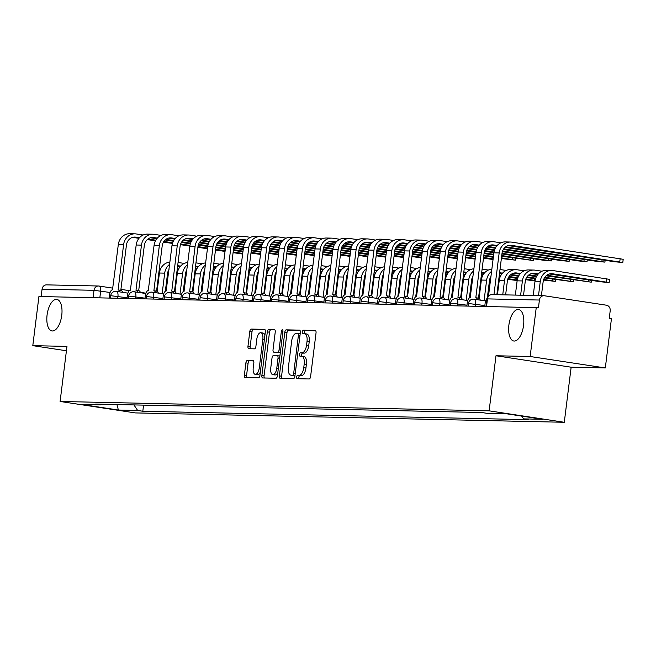 <?xml version="1.0" encoding="UTF-8"?>
<svg xmlns="http://www.w3.org/2000/svg" width="656" height="656" viewBox="0 0 656 656"><rect width="100%" height="100%" fill="white"/><g stroke="black" fill="none" stroke-linecap="round" stroke-linejoin="round"><path stroke-width="0.98" d="M296.643 376.987A1.714 0.779 -81.3 0 0 297.168 378.701A1.714 0.779 -81.3 0 0 297.217 378.701L309.173 378.963A2.444 1.115 -81.3 0 0 310.6 376.56L316.036 332.928A2.444 1.115 -81.3 0 0 315.282 330.485A2.444 1.115 -81.3 0 0 315.216 330.476L303.252 330.214A1.714 0.779 -81.3 0 0 302.26 331.895A1.714 0.779 -81.3 0 0 302.785 333.609A1.714 0.779 -81.3 0 0 302.834 333.609L304.384 333.642A7.831 3.575 -81.3 0 1 304.589 333.666A7.831 3.575 -81.3 0 1 307.016 341.481L306.565 345.113A7.831 3.575 -81.3 0 1 301.998 352.797L300.448 352.764A1.714 0.779 -81.3 0 0 299.448 354.445A1.714 0.779 -81.3 0 0 299.981 356.151A1.714 0.779 -81.3 0 0 300.022 356.159L301.571 356.192A7.831 3.575 -81.3 0 1 301.785 356.208A7.831 3.575 -81.3 0 1 304.204 364.023L303.753 367.663A7.831 3.575 -81.3 0 1 299.185 375.339L297.644 375.306A1.714 0.779 -81.3 0 0 296.643 376.987M303.761 356.52A7.831 3.575 -81.3 0 1 303.974 356.544A7.831 3.575 -81.3 0 1 306.401 364.359L305.942 368A7.831 3.575 -81.3 0 1 301.375 375.675L299.833 375.642A1.714 0.779 -81.3 0 0 298.833 377.323A1.714 0.779 -81.3 0 0 299.005 378.742M315.708 330.772L305.45 330.55A1.714 0.779 -81.3 0 0 304.45 332.231A1.714 0.779 -81.3 0 0 304.638 333.666M306.573 333.978A7.831 3.575 -81.3 0 1 306.787 333.994A7.831 3.575 -81.3 0 1 309.206 341.817L308.755 345.45A7.831 3.575 -81.3 0 1 304.187 353.133L302.637 353.092A1.714 0.779 -81.3 0 0 301.637 354.773A1.714 0.779 -81.3 0 0 301.826 356.216M61.754 315.331A15.949 7.29 -81.3 0 0 56.818 299.398A15.949 7.29 -81.3 0 0 47.076 315.011A15.949 7.29 -81.3 0 0 52.013 330.936A15.949 7.29 -81.3 0 0 61.754 315.331M523.562 325.409A15.949 7.29 -81.3 0 0 518.625 309.476A15.949 7.29 -81.3 0 0 508.884 325.089A15.949 7.29 -81.3 0 0 513.82 341.013A15.949 7.29 -81.3 0 0 523.562 325.409M247.328 360.472A2.444 1.115 -81.3 0 0 245.902 362.875L244.376 375.117A2.444 1.115 -81.3 0 0 245.131 377.561A2.444 1.115 -81.3 0 0 245.196 377.569L258.48 377.856A2.444 1.115 -81.3 0 0 259.907 375.453L265.336 331.821A2.444 1.115 -81.3 0 0 264.581 329.378A2.444 1.115 -81.3 0 0 264.516 329.369L251.24 329.082A2.444 1.115 -81.3 0 0 249.805 331.485L247.968 346.27A2.444 1.115 -81.3 0 0 248.722 348.713A2.444 1.115 -81.3 0 0 248.788 348.721L254.471 348.844A2.444 1.115 -81.3 0 0 255.897 346.442L256.816 339.111A6.544 2.993 -81.3 0 1 260.809 332.707A6.544 2.993 -81.3 0 1 262.835 339.242L259.259 367.967A6.544 2.993 -81.3 0 1 255.258 374.371A6.544 2.993 -81.3 0 1 253.232 367.836L253.831 363.047A2.444 1.115 -81.3 0 0 253.077 360.603A2.444 1.115 -81.3 0 0 253.011 360.603L247.328 360.472L249.518 360.808A2.444 1.115 -81.3 0 0 248.091 363.211L246.566 375.453A2.444 1.115 -81.3 0 0 246.894 377.602M495.985 355.757L571.146 367.204L605.316 367.95L530.146 356.503L495.985 355.757L489.122 410.836L60.106 401.472L66.969 346.401L32.8 345.655L38.925 296.504L538.461 307.689L539.412 300.038L487.482 298.898L486.916 298.956L486.006 306.262M530.146 356.503L536.272 307.361M279.374 375.88A2.444 1.115 -81.3 0 0 280.128 378.323A2.444 1.115 -81.3 0 0 280.194 378.332L293.478 378.619A2.444 1.115 -81.3 0 0 294.905 376.216L300.341 332.584A2.444 1.115 -81.3 0 0 299.579 330.14A2.444 1.115 -81.3 0 0 299.513 330.132L286.237 329.845A2.444 1.115 -81.3 0 0 284.811 332.248L279.374 375.88L281.563 376.216A2.444 1.115 -81.3 0 0 281.891 378.364M275.979 378.241L262.695 377.946A2.444 1.115 -81.3 0 1 262.63 377.938A2.444 1.115 -81.3 0 1 261.875 375.503L267.312 331.862A2.444 1.115 -81.3 0 1 268.739 329.468L274.421 329.591A2.444 1.115 -81.3 0 1 274.487 329.591A2.444 1.115 -81.3 0 1 275.241 332.034L273.035 349.73A2.444 1.115 -81.3 0 0 273.798 352.174A2.444 1.115 -81.3 0 0 273.864 352.182L277.627 352.264A2.444 1.115 -81.3 0 0 279.062 349.861L281.35 331.444A1.714 0.779 -81.3 0 1 282.4 329.763A1.714 0.779 -81.3 0 1 282.933 331.477L277.406 375.839A2.444 1.115 -81.3 0 1 275.979 378.241M605.316 367.95L611.433 318.8L609.244 318.463L610.195 310.813A4.986 4.428 91.3 0 0 606.431 305.204L544.414 295.766A4.986 4.428 91.3 0 0 543.906 295.717A4.986 4.428 91.3 0 0 539.412 300.038M571.146 367.204L564.291 422.275L135.267 412.911L60.106 401.472M32.8 345.655L66.42 350.771M41.148 296.553L42.066 289.181A4.986 4.428 -88.7 0 1 46.56 284.868L98.498 286A4.986 4.428 91.3 0 0 94.005 290.313L42.066 289.181M133.914 404.908L137.653 410.467L118.392 410.041L81.574 404.44L100.835 404.859L95.686 404.08L481.594 412.501L486.744 413.28L506.006 413.706L542.824 419.307L523.562 418.889L521.676 416.093M137.653 410.467L142.803 411.246L528.711 419.668L523.562 418.889M489.122 410.836L564.291 422.275M143.566 405.121L142.803 411.246M100.835 404.859L101.598 404.203M116.932 404.539L118.392 410.041M300.005 330.435L288.427 330.181A2.444 1.115 -81.3 0 0 287 332.576L281.563 376.216M292.658 375.199A1.714 0.779 -81.3 0 0 293.658 373.518L298.431 335.216A1.714 0.779 -81.3 0 0 297.898 333.51A1.714 0.779 -81.3 0 0 297.857 333.502L296.225 333.469A7.831 3.575 -81.3 0 0 291.658 341.145L288.394 367.327A7.831 3.575 -81.3 0 0 290.813 375.142A7.831 3.575 -81.3 0 0 291.026 375.166L294.847 375.535A1.714 0.779 -81.3 0 0 294.987 375.511M300.177 333.863A1.714 0.779 -81.3 0 0 300.087 333.838A1.714 0.779 -81.3 0 0 300.046 333.838L297.947 333.519M292.797 375.429A7.831 3.575 -81.3 0 0 293.011 375.478A7.831 3.575 -81.3 0 0 293.216 375.494L291.026 375.166M294.847 375.535L293.216 375.494M274.913 329.886L270.928 329.796A2.444 1.115 -81.3 0 0 269.501 332.198L264.065 375.831A2.444 1.115 -81.3 0 0 264.393 377.987M275.922 352.493A2.444 1.115 -81.3 0 0 275.987 352.51A2.444 1.115 -81.3 0 0 276.053 352.518L279.825 352.6A2.444 1.115 -81.3 0 0 280.325 352.387M270.748 368.098A6.544 2.993 -81.3 0 0 272.773 374.633A6.544 2.993 -81.3 0 0 276.775 368.229L278.029 358.11A2.444 1.115 -81.3 0 0 277.275 355.667A2.444 1.115 -81.3 0 0 277.209 355.659L273.437 355.577A2.444 1.115 -81.3 0 0 272.01 357.979L270.748 368.098M272.773 374.633L274.971 374.961A6.544 2.993 -81.3 0 0 277.808 372.575M279.85 356.224A2.444 1.115 -81.3 0 0 279.464 355.995A2.444 1.115 -81.3 0 0 279.399 355.995L277.34 355.675M253.503 360.898L249.518 360.808M255.258 374.371L257.455 374.707A6.544 2.993 -81.3 0 0 260.293 372.313M264.876 335.528A6.544 2.993 -81.3 0 0 262.999 333.043L260.809 332.707M265.008 329.665L253.429 329.419A2.444 1.115 -81.3 0 0 252.002 331.813L250.157 346.606A2.444 1.115 -81.3 0 0 250.485 348.754M538.51 295.602L540.282 281.342A12.587 11.177 -88.7 0 1 551.622 270.444A12.587 11.177 -88.7 0 1 552.901 270.551L609.539 279.358L609.137 282.572L552.508 273.765A9.348 8.298 91.3 0 0 551.557 273.683A9.348 8.298 91.3 0 0 543.135 281.777L541.405 295.667M549.343 273.97L600.814 281.801L609.137 282.572M533.238 295.487L535.009 281.227A12.587 11.177 -88.7 0 1 546.35 270.329L551.622 270.444M493.968 294.626L499.167 252.937A12.587 11.177 -88.7 0 1 510.507 242.039A12.587 11.177 -88.7 0 1 511.787 242.146L623.2 259.292L622.798 262.507L511.385 245.36A9.348 8.298 91.3 0 0 510.434 245.278A9.348 8.298 91.3 0 0 502.012 253.364L496.863 294.692M508.22 245.565L614.475 261.736L622.798 262.507M488.531 295.864L493.886 252.822A12.587 11.177 -88.7 0 1 505.235 241.916L510.507 242.039M486.99 298.513A4.986 2.28 -81.3 0 0 485.178 302.9L484.768 306.237M546.112 275.807L591.253 282.178L546.809 275.225M520.626 295.208L522.397 280.948A12.587 11.177 -88.7 0 1 533.738 270.051A12.587 11.177 -88.7 0 1 535.017 270.157L541.987 271.223M515.345 295.093L517.125 280.834A12.587 11.177 -88.7 0 1 528.465 269.936L533.738 270.051M538.289 273.929L534.615 273.372A9.348 8.298 91.3 0 0 533.672 273.29A9.348 8.298 91.3 0 0 525.251 281.383L523.521 295.274M537.772 274.536L531.458 273.577M544.439 277.89L573.369 281.793L544.849 277.258M502.734 294.823L504.513 280.555A12.587 11.177 -88.7 0 1 515.854 269.657A12.587 11.177 -88.7 0 1 517.133 269.772L524.103 270.83M497.461 294.708L499.241 280.44A12.587 11.177 -88.7 0 1 510.581 269.542L515.854 269.657M520.405 273.544L516.731 272.978A9.348 8.298 91.3 0 0 515.788 272.896A9.348 8.298 91.3 0 0 507.367 280.989L505.628 294.88M536.403 276.66L528.228 275.422M519.888 274.151L513.574 273.191M536.756 276.028L528.925 274.839M504.989 247.402L596.591 261.35L604.914 262.113L505.686 246.82M477.396 299.694A4.986 2.28 -81.3 0 0 475.953 297.758A4.986 2.28 -81.3 0 0 475.821 297.742L481.274 252.544A12.587 11.177 -88.7 0 1 492.623 241.646A12.587 11.177 -88.7 0 1 493.894 241.752L500.864 242.818M497.166 245.524L493.501 244.967A9.348 8.298 91.3 0 0 492.549 244.885A9.348 8.298 91.3 0 0 484.128 252.978L478.503 298.144M476.084 297.783L478.667 298.177A4.986 2.28 98.7 0 1 478.806 298.185A4.986 2.28 98.7 0 1 480.241 300.12M466.883 305.844L467.293 302.506A4.986 2.28 -81.3 0 1 470.204 297.619L476.002 252.429A12.587 11.177 -88.7 0 1 487.342 241.531L492.623 241.646M496.649 246.131L490.335 245.172M503.324 249.485L578.707 260.957L587.03 261.728L503.726 248.854M459.512 299.3A4.986 2.28 -81.3 0 0 458.068 297.365A4.986 2.28 -81.3 0 0 457.937 297.348L463.39 252.15A12.587 11.177 -88.7 0 1 474.731 241.252A12.587 11.177 -88.7 0 1 476.01 241.367L482.98 242.425M479.282 245.131L475.616 244.573A9.348 8.298 91.3 0 0 474.665 244.491A9.348 8.298 91.3 0 0 466.244 252.585L460.619 297.75M458.2 297.389L460.783 297.783A4.986 2.28 98.7 0 1 460.922 297.799A4.986 2.28 98.7 0 1 462.357 299.735M448.991 305.45L449.409 302.121A4.986 2.28 -81.3 0 1 452.32 297.234L458.118 252.035A12.587 11.177 -88.7 0 1 469.458 241.137L474.731 241.252M495.28 248.255L487.105 247.017M478.765 245.746L472.451 244.786M495.633 247.624L487.802 246.435M543.488 280.071L555.476 281.399L543.709 279.423M484.071 300.71L486.629 280.169A12.587 11.177 -88.7 0 1 491.582 271.354M479.085 298.275L481.356 280.055A12.587 11.177 -88.7 0 1 491.852 269.173M490.942 276.455A9.348 8.298 91.3 0 0 489.474 280.604L487.392 297.373M535.517 278.857L526.555 277.496M518.519 276.274L510.343 275.028M501.996 273.757L499.519 273.38M535.731 278.21L526.957 276.873M518.863 275.635L511.04 274.446M502.521 273.15L499.601 272.707M500.003 269.493L506.211 270.444M525.604 279.686L535.05 280.94M535.132 280.448L525.825 279.03M466.186 300.317L468.745 279.776A12.587 11.177 -88.7 0 1 473.698 270.961M461.201 297.881L463.472 279.661A12.587 11.177 -88.7 0 1 473.968 268.78M473.058 276.069A9.348 8.298 91.3 0 0 471.59 280.21L469.393 297.898M517.633 278.472L508.671 277.111M500.635 275.881L499.232 275.668M484.112 273.372L481.635 272.994M517.846 277.816L509.072 276.479M500.979 275.249L499.314 274.995M484.628 272.757L481.717 272.314M482.119 269.108L488.326 270.051M507.719 279.292L517.166 280.555M517.248 280.063L507.941 278.636M448.302 299.923L450.861 279.39A12.587 11.177 -88.7 0 1 455.813 270.575M443.317 297.488L445.588 279.276A12.587 11.177 -88.7 0 1 456.084 268.394M455.174 275.676A9.348 8.298 91.3 0 0 453.706 279.825L451.5 297.504M499.741 278.078L498.945 277.955M482.75 275.495L481.348 275.282M466.227 272.978L463.751 272.601M499.962 277.422L499.036 277.283M483.095 274.856L481.43 274.602M466.744 272.371L463.833 271.928M464.235 268.714L470.442 269.657M502.373 251.666L560.823 260.563L569.146 261.334L502.586 251.018M441.619 298.906A4.986 2.28 -81.3 0 0 440.184 296.971A4.986 2.28 -81.3 0 0 440.053 296.963L445.506 251.765A12.587 11.177 -88.7 0 1 456.847 240.867A12.587 11.177 -88.7 0 1 458.126 240.973L465.096 242.039M461.398 244.745L457.724 244.188A9.348 8.298 91.3 0 0 456.781 244.106A9.348 8.298 91.3 0 0 448.36 252.199L442.734 297.365M440.315 297.004L442.898 297.398A4.986 2.28 98.7 0 1 443.038 297.406A4.986 2.28 98.7 0 1 444.473 299.341M431.107 305.065L431.525 301.727A4.986 2.28 -81.3 0 1 434.436 296.84L440.233 251.65A12.587 11.177 -88.7 0 1 451.574 240.752L456.847 240.867M494.394 250.453L485.432 249.091M477.396 247.87L469.22 246.623M460.881 245.352L454.567 244.393M494.616 249.805L485.842 248.468M477.748 247.23L469.917 246.041M501.938 253.938L542.93 260.178L551.261 260.94L502.029 253.265M423.735 298.521A4.986 2.28 -81.3 0 0 422.3 296.586A4.986 2.28 -81.3 0 0 422.169 296.569L427.622 251.371A12.587 11.177 -88.7 0 1 438.962 240.473A12.587 11.177 -88.7 0 1 440.242 240.588L447.212 241.646M443.513 244.352L439.84 243.794A9.348 8.298 91.3 0 0 438.897 243.712A9.348 8.298 91.3 0 0 430.467 251.806L424.842 296.971M422.431 296.61L425.014 297.004A4.986 2.28 98.7 0 1 425.145 297.02A4.986 2.28 98.7 0 1 426.589 298.956M413.223 304.671L413.641 301.342A4.986 2.28 -81.3 0 1 416.544 296.446L422.349 251.256A12.587 11.177 -88.7 0 1 433.69 240.358L438.962 240.473M493.902 252.716L484.481 251.281M476.51 250.067L467.548 248.698M459.512 247.476L451.336 246.23M442.997 244.967L436.675 243.999M494.009 252.043L484.702 250.625M476.723 249.411L467.949 248.075M459.856 246.845L452.033 245.656M501.66 256.225L533.377 260.555L501.742 255.553M405.851 298.127A4.986 2.28 -81.3 0 0 404.416 296.192A4.986 2.28 -81.3 0 0 404.276 296.184L409.738 250.986A12.587 11.177 -88.7 0 1 421.078 240.088A12.587 11.177 -88.7 0 1 422.357 240.194L429.319 241.252M425.629 243.966L421.956 243.409A9.348 8.298 91.3 0 0 421.004 243.327A9.348 8.298 91.3 0 0 412.583 251.412L406.958 296.578M404.547 296.225L407.13 296.619A4.986 2.28 98.7 0 1 407.261 296.627A4.986 2.28 98.7 0 1 408.704 298.562M395.338 304.286L395.757 300.948A4.986 2.28 -81.3 0 1 398.659 296.061L404.465 250.871A12.587 11.177 -88.7 0 1 415.806 239.965L421.078 240.088M493.615 255.004L484.054 253.544M476.018 252.322L466.596 250.887M458.626 249.674L449.663 248.312M441.627 247.091L433.444 245.844M425.104 244.573L418.79 243.614M493.706 254.323L484.144 252.872M476.125 251.65L466.818 250.231M458.839 249.018L450.065 247.681M441.972 246.451L434.149 245.262M498.683 280.112L499.282 280.161M499.355 279.669L498.749 279.571L498.97 277.964M430.418 299.538L432.976 278.997A12.587 11.177 -88.7 0 1 437.921 270.182M425.432 297.102L427.696 278.882A12.587 11.177 -88.7 0 1 438.2 268.001M437.29 275.282A9.348 8.298 91.3 0 0 435.822 279.431L433.616 297.119M490.622 279.021L489.835 278.907M481.857 277.693L481.061 277.57M464.866 275.102L463.464 274.889M448.343 272.584L445.867 272.207M490.713 278.349L490.057 278.251M482.078 277.037L481.151 276.898M465.211 274.47L463.546 274.216M448.86 271.978L445.949 271.535M446.351 268.329L452.558 269.272M501.373 258.513L515.485 260.161L501.455 257.841M387.967 297.742A4.986 2.28 -81.3 0 0 386.532 295.807A4.986 2.28 -81.3 0 0 386.392 295.79L391.853 250.592A12.587 11.177 -88.7 0 1 403.194 239.694A12.587 11.177 -88.7 0 1 404.473 239.801L411.435 240.867M407.737 243.573L404.071 243.015A9.348 8.298 91.3 0 0 403.12 242.933A9.348 8.298 91.3 0 0 394.699 251.027L389.074 296.192M386.663 295.831L389.246 296.225A4.986 2.28 98.7 0 1 389.377 296.233A4.986 2.28 98.7 0 1 390.812 298.168M377.454 303.892L377.864 300.555A4.986 2.28 -81.3 0 1 380.775 295.667L386.581 250.477A12.587 11.177 -88.7 0 1 397.921 239.579L403.194 239.694M493.328 257.291L483.767 255.832M475.731 254.61L466.17 253.159M458.134 251.929L448.712 250.502M440.742 249.288L431.779 247.919M423.743 246.697L415.56 245.451M407.22 244.18L400.906 243.22M493.419 256.619L483.857 255.159M475.813 253.938L466.252 252.478M458.241 251.264L448.934 249.846M440.955 248.632L432.181 247.296M424.088 246.066L416.265 244.868M480.799 279.718L481.389 279.776M481.471 279.276L480.864 279.185M412.526 299.144L415.084 278.603A12.587 11.177 -88.7 0 1 420.037 269.796M407.548 296.709L409.811 278.488A12.587 11.177 -88.7 0 1 420.307 267.607M419.405 274.897A9.348 8.298 91.3 0 0 417.938 279.038L415.732 296.725M472.738 278.636L471.951 278.513M463.972 277.299L463.177 277.176M446.974 274.708L445.58 274.503M430.459 272.199L427.974 271.822M472.82 277.955L472.172 277.857M464.194 276.643L463.259 276.504M447.326 274.077L445.662 273.823M430.976 271.592L428.065 271.141M428.458 267.935L434.674 268.878M483.488 258.128L493.058 259.505M370.082 297.348A4.986 2.28 -81.3 0 0 368.647 295.413A4.986 2.28 -81.3 0 0 368.508 295.405L373.969 250.198A12.587 11.177 -88.7 0 1 385.31 239.301A12.587 11.177 -88.7 0 1 386.589 239.415L393.551 240.473M389.853 243.179L386.187 242.622A9.348 8.298 91.3 0 0 385.236 242.54A9.348 8.298 91.3 0 0 376.815 250.633L371.189 295.799M368.779 295.438L371.362 295.831A4.986 2.28 98.7 0 1 371.493 295.848A4.986 2.28 98.7 0 1 372.928 297.783M359.57 303.498L359.98 300.169A4.986 2.28 -81.3 0 1 362.891 295.282L368.688 250.084A12.587 11.177 -88.7 0 1 380.037 239.186L385.31 239.301M475.444 256.898L465.883 255.446M457.847 254.225L448.286 252.765M440.25 251.543L430.828 250.108M422.849 248.895L413.895 247.533M405.859 246.303L397.675 245.065M389.336 243.794L383.022 242.835M493.132 258.907L483.57 257.447M475.534 256.225L465.973 254.774M457.929 253.544L448.368 252.093M440.356 250.871L431.049 249.452M423.071 248.239L414.297 246.902M406.203 245.672L398.381 244.483M462.915 279.325L463.505 279.382M463.587 278.89L462.98 278.792M394.641 298.759L397.2 278.218A12.587 11.177 -88.7 0 1 402.153 269.403M389.656 296.323L391.927 278.103A12.587 11.177 -88.7 0 1 402.423 267.222M401.521 274.503A9.348 8.298 91.3 0 0 400.053 278.652L397.848 296.332M454.854 278.242L454.067 278.119M446.088 276.906L445.293 276.791L445.096 278.398M429.09 274.323L427.696 274.11M412.575 271.805L410.09 271.428M454.936 277.57L454.288 277.472M446.31 276.258L445.375 276.11M429.442 273.683L427.778 273.437M413.091 271.199L410.18 270.756M410.574 267.541L416.79 268.493M465.604 257.734L475.174 259.112M352.198 296.955A4.986 2.28 -81.3 0 0 350.755 295.02A4.986 2.28 -81.3 0 0 350.624 295.011L356.085 249.813A12.587 11.177 -88.7 0 1 367.426 238.915A12.587 11.177 -88.7 0 1 368.705 239.022L375.667 240.088M371.968 242.794L368.303 242.236A9.348 8.298 91.3 0 0 367.352 242.154A9.348 8.298 91.3 0 0 358.93 250.248L353.305 295.413M350.894 295.052L353.469 295.446A4.986 2.28 98.7 0 1 353.609 295.454A4.986 2.28 98.7 0 1 355.044 297.389M341.686 303.113L342.096 299.776A4.986 2.28 -81.3 0 1 345.007 294.888L350.804 249.698A12.587 11.177 -88.7 0 1 362.145 238.8L367.426 238.915M457.56 256.512L447.999 255.053M439.963 253.831L430.402 252.371M422.366 251.15L412.944 249.715M404.965 248.501L396.011 247.14M387.975 245.918L379.791 244.672M371.452 243.401L365.138 242.441M475.247 258.513L465.686 257.062M457.642 255.832L448.081 254.38M440.045 253.159L430.484 251.699M422.464 250.477L413.165 249.067M405.187 247.853L396.413 246.517M388.319 245.278L380.496 244.089M445.022 278.939L445.621 278.989M445.703 278.497L445.121 278.406M376.757 298.365L379.316 277.824A12.587 11.177 -88.7 0 1 384.268 269.009M371.772 295.93L374.043 277.709A12.587 11.177 -88.7 0 1 384.539 266.828M383.637 274.118A9.348 8.298 91.3 0 0 382.169 278.259L379.963 295.946M436.97 277.857L436.183 277.734M428.204 276.52L427.409 276.397M411.205 273.929L409.811 273.716M394.691 271.42L392.206 271.043M437.052 277.176L436.396 277.078M428.425 275.864L427.491 275.725M411.558 273.298L409.893 273.044M395.207 270.805L392.288 270.362M392.69 267.156L398.905 268.099M447.712 257.341L457.289 258.726M334.314 296.569A4.986 2.28 -81.3 0 0 332.871 294.634A4.986 2.28 -81.3 0 0 332.74 294.618L338.193 249.419A12.587 11.177 -88.7 0 1 349.533 238.522A12.587 11.177 -88.7 0 1 350.812 238.636L357.782 239.694M354.084 242.4L350.419 241.843A9.348 8.298 91.3 0 0 349.468 241.761A9.348 8.298 91.3 0 0 341.046 249.854L335.421 295.02M333.002 294.659L335.585 295.052A4.986 2.28 98.7 0 1 335.724 295.069A4.986 2.28 98.7 0 1 337.159 297.004M323.793 302.719L324.212 299.39A4.986 2.28 -81.3 0 1 327.123 294.495L332.92 249.305A12.587 11.177 -88.7 0 1 344.261 238.407L349.533 238.522M439.676 256.119L430.115 254.667M422.079 253.437L412.517 251.986M404.473 250.764L395.06 249.329M387.081 248.116L378.127 246.746M370.082 245.524L361.907 244.278M353.568 243.015L347.254 242.048M457.363 258.128L447.802 256.668M439.758 255.446L430.197 253.987M422.161 252.765L412.599 251.314M404.58 250.092L395.281 248.673M387.302 247.46L378.528 246.123M370.435 244.893L362.604 243.704M427.138 278.546L427.737 278.603M427.819 278.111L427.204 278.013L427.433 276.406M358.873 297.972L361.431 277.439A12.587 11.177 -88.7 0 1 366.384 268.624M353.887 295.536L356.159 277.324A12.587 11.177 -88.7 0 1 366.655 266.443M365.745 273.724A9.348 8.298 91.3 0 0 364.277 277.873L362.079 295.553M419.086 277.463L418.29 277.34M410.32 276.127L409.524 276.004M393.321 273.544L391.919 273.331M376.806 271.026L374.322 270.649M419.168 276.791L418.512 276.693M410.533 275.471L409.606 275.331M393.666 272.904L392.009 272.65M377.323 270.42L374.404 269.977M374.806 266.762L381.021 267.705M429.828 256.955L439.397 258.333M316.422 296.176A4.986 2.28 -81.3 0 0 314.987 294.241A4.986 2.28 -81.3 0 0 314.855 294.232L320.308 249.034A12.587 11.177 -88.7 0 1 331.649 238.136A12.587 11.177 -88.7 0 1 332.928 238.243L339.898 239.301M336.2 242.015L332.535 241.457A9.348 8.298 91.3 0 0 331.583 241.375A9.348 8.298 91.3 0 0 323.162 249.46L317.537 294.626M315.118 294.273L317.701 294.667A4.986 2.28 98.7 0 1 317.84 294.675A4.986 2.28 98.7 0 1 319.275 296.61M305.909 302.334L306.327 298.997A4.986 2.28 -81.3 0 1 309.238 294.109L315.036 248.919A12.587 11.177 -88.7 0 1 326.376 238.021L331.649 238.136M421.792 255.733L412.23 254.274M404.194 253.052L394.633 251.592M386.589 250.371L377.175 248.936M369.197 247.722L360.242 246.361M352.198 245.139L344.023 243.893M335.683 242.622L329.369 241.662M439.479 257.734L429.918 256.275M421.874 255.053L412.312 253.601M404.276 252.371L394.715 250.92M386.696 249.698L377.397 248.28M369.418 247.066L360.644 245.729M352.551 244.499L344.72 243.31M409.254 278.16L409.852 278.21M409.934 277.718L409.319 277.619M340.989 297.586L343.547 277.045A12.587 11.177 -88.7 0 1 348.5 268.23M336.003 295.151L338.275 276.93A12.587 11.177 -88.7 0 1 348.771 266.049M347.86 273.331A9.348 8.298 91.3 0 0 346.393 277.48L344.195 295.167M401.201 277.07L400.406 276.955M392.436 275.741L391.64 275.618M375.437 273.15L374.035 272.937M358.914 270.633L356.438 270.256M401.283 276.397L400.627 276.299M392.649 275.085L391.722 274.946M375.781 272.519L374.125 272.265M359.439 270.026L356.52 269.583M356.921 266.377L363.129 267.32M411.943 256.562L421.513 257.939M298.537 295.79A4.986 2.28 -81.3 0 0 297.102 293.855A4.986 2.28 -81.3 0 0 296.971 293.839L302.424 248.64A12.587 11.177 -88.7 0 1 313.765 237.743A12.587 11.177 -88.7 0 1 315.044 237.849L322.014 238.915M318.316 241.621L314.642 241.064A9.348 8.298 91.3 0 0 313.699 240.982A9.348 8.298 91.3 0 0 305.278 249.075L299.644 294.241M297.234 293.88L299.817 294.273A4.986 2.28 98.7 0 1 299.948 294.282A4.986 2.28 98.7 0 1 301.391 296.217M288.025 301.94L288.443 298.603A4.986 2.28 -81.3 0 1 291.346 293.716L297.152 248.526A12.587 11.177 -88.7 0 1 308.492 237.628L313.765 237.743M403.907 255.34L394.346 253.88M386.302 252.658L376.741 251.207M368.705 249.977L359.283 248.55M351.313 247.337L342.35 245.967M334.314 244.745L326.139 243.499M317.799 242.228L311.485 241.269M421.587 257.341L412.025 255.889M403.989 254.667L394.428 253.208M386.392 251.986L376.831 250.526M368.811 249.313L359.504 247.894M351.526 246.681L342.76 245.344M334.667 244.114L326.836 242.917M391.37 277.767L391.968 277.824M392.05 277.324L391.435 277.234M323.105 297.193L325.663 276.652A12.587 11.177 -88.7 0 1 330.616 267.845M318.119 294.757L320.39 276.537A12.587 11.177 -88.7 0 1 330.886 265.664M329.976 272.945A9.348 8.298 91.3 0 0 328.508 277.086L326.311 294.774M383.317 276.684L382.522 276.561M374.543 275.348L373.756 275.225M357.553 272.757L356.151 272.552M341.03 270.247L338.553 269.87M383.399 276.004L382.743 275.905M374.765 274.692L373.838 274.552M357.897 272.125L356.233 271.871M341.546 269.641L338.635 269.19M339.037 265.983L345.245 266.926M394.059 256.176L403.629 257.554M280.653 295.397A4.986 2.28 -81.3 0 0 279.218 293.462A4.986 2.28 -81.3 0 0 279.079 293.453L284.54 248.247A12.587 11.177 -88.7 0 1 295.881 237.349A12.587 11.177 -88.7 0 1 297.16 237.464L304.122 238.522M300.432 241.236L296.758 240.67A9.348 8.298 91.3 0 0 295.807 240.588A9.348 8.298 91.3 0 0 287.385 248.681L281.76 293.847M279.349 293.486L281.932 293.88A4.986 2.28 98.7 0 1 282.064 293.896A4.986 2.28 98.7 0 1 283.507 295.831M270.141 301.547L270.559 298.218A4.986 2.28 -81.3 0 1 273.462 293.33L279.267 248.132A12.587 11.177 -88.7 0 1 290.608 237.234L295.881 237.349M386.023 254.946L376.462 253.495M368.418 252.273L358.857 250.813M350.821 249.592L341.399 248.157M333.428 246.943L324.466 245.582M316.43 244.352L308.254 243.114M299.907 241.843L293.593 240.883M403.702 256.955L394.141 255.496M386.105 254.274L376.544 252.822M368.508 251.592L358.947 250.141M350.927 248.919L341.62 247.501M333.642 246.287L324.868 244.95M316.774 243.72L308.951 242.531M373.485 277.373L374.084 277.431M374.158 276.939L373.551 276.84M305.22 296.807L307.779 276.266A12.587 11.177 -88.7 0 1 312.732 267.451M300.235 294.372L302.498 276.151A12.587 11.177 -88.7 0 1 313.002 265.27M312.092 272.552A9.348 8.298 91.3 0 0 310.624 276.701L308.418 294.38M365.425 276.291L364.638 276.168M356.659 274.954L355.864 274.839L355.667 276.447L356.274 276.545M339.669 272.371L338.266 272.158M323.146 269.854L320.669 269.477M365.515 275.618L364.859 275.52M356.88 274.306L355.954 274.159M340.013 271.732L338.348 271.486M323.662 269.247L320.751 268.804M321.153 265.59L327.36 266.541M376.175 255.783L385.744 257.16M262.769 295.003A4.986 2.28 -81.3 0 0 261.334 293.068A4.986 2.28 -81.3 0 0 261.195 293.06L266.656 247.861A12.587 11.177 -88.7 0 1 277.996 236.964A12.587 11.177 -88.7 0 1 279.276 237.07L286.237 238.136M282.539 240.842L278.874 240.285A9.348 8.298 91.3 0 0 277.923 240.203A9.348 8.298 91.3 0 0 269.501 248.296L263.876 293.462M261.465 293.101L264.048 293.494A4.986 2.28 98.7 0 1 264.179 293.503A4.986 2.28 98.7 0 1 265.623 295.438M252.257 301.161L252.675 297.824A4.986 2.28 -81.3 0 1 255.578 292.937L261.383 247.747A12.587 11.177 -88.7 0 1 272.724 236.849L277.996 236.964M368.139 254.561L358.578 253.101M350.534 251.879L340.972 250.428M332.936 249.198L323.515 247.763M315.544 246.549L306.582 245.188M298.546 243.966L290.362 242.72M282.023 241.449L275.709 240.49M385.818 256.562L376.257 255.11M368.221 253.88L358.66 252.429M350.616 251.207L341.054 249.747M333.043 248.526L323.736 247.115M315.757 245.902L306.983 244.565M298.89 243.327L291.067 242.138M355.601 276.988L356.192 277.045M287.336 296.414L289.886 275.873A12.587 11.177 -88.7 0 1 294.839 267.058M282.351 293.978L284.614 275.758A12.587 11.177 -88.7 0 1 295.118 264.876M294.208 272.166A9.348 8.298 91.3 0 0 292.74 276.307L290.534 293.995M347.541 275.905L346.753 275.782M338.775 274.569L337.979 274.446M321.784 271.978L320.382 271.764M305.261 269.468L302.785 269.091M347.631 275.225L346.975 275.126M338.996 273.913L338.07 273.773M322.129 271.346L320.464 271.092M305.778 268.853L302.867 268.411M303.269 265.204L309.476 266.147M358.291 255.389L367.86 256.775M244.885 294.618A4.986 2.28 -81.3 0 0 243.45 292.683A4.986 2.28 -81.3 0 0 243.31 292.666L248.772 247.468A12.587 11.177 -88.7 0 1 260.112 236.57A12.587 11.177 -88.7 0 1 261.391 236.685L268.353 237.743M264.655 240.449L260.99 239.891A9.348 8.298 91.3 0 0 260.038 239.809A9.348 8.298 91.3 0 0 251.617 247.902L245.992 293.068M243.581 292.707L246.164 293.101A4.986 2.28 98.7 0 1 246.295 293.117A4.986 2.28 98.7 0 1 247.73 295.052M234.372 300.768L234.782 297.439A4.986 2.28 -81.3 0 1 237.693 292.543L243.499 247.353A12.587 11.177 -88.7 0 1 254.84 236.455L260.112 236.57M350.247 254.167L340.685 252.716M332.649 251.486L323.088 250.034M315.052 248.813L305.63 247.378M297.652 246.164L288.697 244.795M280.661 243.573L272.478 242.326M264.138 241.064L257.824 240.096M367.934 256.176L358.373 254.717M350.337 253.495L340.776 252.035M332.731 250.813L323.17 249.362M315.159 248.14L305.852 246.722M297.873 245.508L289.099 244.171M281.006 242.941L273.183 241.752M337.717 276.594L338.307 276.652M338.389 276.16L337.783 276.061L338.004 274.454M269.444 296.02L272.002 275.487A12.587 11.177 -88.7 0 1 276.955 266.672M264.458 293.585L266.73 275.372A12.587 11.177 -88.7 0 1 277.226 264.491M276.324 271.773A9.348 8.298 91.3 0 0 274.856 275.922L272.65 293.601M329.656 275.512L328.869 275.389M320.891 274.175L320.095 274.052M303.892 271.592L302.498 271.379M287.377 269.075L284.893 268.698M329.738 274.839L329.091 274.741M321.112 273.519L320.177 273.38M304.245 270.953L302.58 270.698M287.894 268.468L284.983 268.025M285.376 264.811L291.592 265.754M340.407 255.004L349.976 256.381M227.001 294.224A4.986 2.28 -81.3 0 0 225.557 292.289A4.986 2.28 -81.3 0 0 225.426 292.281L230.887 247.082A12.587 11.177 -88.7 0 1 242.228 236.185A12.587 11.177 -88.7 0 1 243.507 236.291L250.469 237.349M246.771 240.063L243.105 239.506A9.348 8.298 91.3 0 0 242.154 239.424A9.348 8.298 91.3 0 0 233.733 247.509L228.108 292.674M225.697 292.322L228.272 292.715A4.986 2.28 98.7 0 1 228.411 292.724A4.986 2.28 98.7 0 1 229.846 294.659M216.488 300.382L216.898 297.045A4.986 2.28 -81.3 0 1 219.809 292.158L225.607 246.968A12.587 11.177 -88.7 0 1 236.947 236.07L242.228 236.185M332.362 253.782L322.801 252.322M314.765 251.1L305.204 249.641M297.168 248.419L287.746 246.984M279.768 245.77L270.813 244.409M262.777 243.187L254.594 241.941M246.254 240.67L239.94 239.711M350.05 255.783L340.489 254.323M332.453 253.101L322.883 251.65M314.847 250.428L305.286 248.968M297.266 247.747L287.968 246.328M279.989 245.114L271.215 243.778M263.122 242.548L255.299 241.359M319.825 276.209L320.423 276.258M320.505 275.766L319.898 275.668M251.56 295.635L254.118 275.094A12.587 11.177 -88.7 0 1 259.071 266.279M246.574 293.199L248.845 274.979A12.587 11.177 -88.7 0 1 259.341 264.097M258.439 271.379A9.348 8.298 91.3 0 0 256.972 275.528L254.766 293.216M311.772 275.118L310.985 275.003M303.006 273.79L302.211 273.667M286.008 271.199L284.614 270.985M269.493 268.681L267.008 268.304M311.854 274.446L311.198 274.347M303.228 273.134L302.293 272.994M286.36 270.567L284.696 270.313M270.01 268.074L267.099 267.632M267.492 264.425L273.708 265.368M322.514 254.61L332.092 255.988M209.116 293.839A4.986 2.28 -81.3 0 0 207.673 291.904A4.986 2.28 -81.3 0 0 207.542 291.887L212.995 246.689A12.587 11.177 -88.7 0 1 224.344 235.791A12.587 11.177 -88.7 0 1 225.615 235.898L232.585 236.964M228.887 239.67L225.221 239.112A9.348 8.298 91.3 0 0 224.27 239.03A9.348 8.298 91.3 0 0 215.849 247.123L210.223 292.289M207.804 291.928L210.387 292.322A4.986 2.28 98.7 0 1 210.527 292.33A4.986 2.28 98.7 0 1 211.962 294.265M198.596 299.989L199.014 296.651A4.986 2.28 -81.3 0 1 201.925 291.764L207.722 246.574A12.587 11.177 -88.7 0 1 219.063 235.676L224.344 235.791M314.478 253.388L304.917 251.929M296.881 250.707L287.32 249.255M279.276 248.025L269.862 246.599M261.883 245.385L252.929 244.016M244.885 242.794L236.709 241.547M228.37 240.276L222.056 239.317M332.166 255.389L322.604 253.938M314.56 252.716L304.999 251.256M296.963 250.034L287.402 248.575M279.382 247.361L270.083 245.943M262.105 244.729L253.331 243.392M245.237 242.162L237.406 240.965M301.94 275.815L302.539 275.873M302.621 275.372L302.006 275.282M233.675 295.241L236.234 274.7A12.587 11.177 -88.7 0 1 241.187 265.893M228.69 292.806L230.961 274.585A12.587 11.177 -88.7 0 1 241.457 263.712M240.555 270.994A9.348 8.298 91.3 0 0 239.087 275.135L236.882 292.822M293.888 274.733L293.093 274.61M285.122 273.396L284.327 273.273L284.122 274.889L284.737 274.987M268.124 270.813L266.721 270.6M251.609 268.296L249.124 267.919M293.97 274.052L293.314 273.954M285.335 272.74L284.409 272.601M268.468 270.174L266.812 269.919M252.125 267.689L249.206 267.238M249.608 264.032L255.824 264.975M304.63 254.225L314.208 255.602M191.232 293.445A4.986 2.28 -81.3 0 0 189.789 291.51A4.986 2.28 -81.3 0 0 189.658 291.502L195.111 246.295A12.587 11.177 -88.7 0 1 206.451 235.397A12.587 11.177 -88.7 0 1 207.731 235.512L214.701 236.57M211.002 239.284L207.337 238.718A9.348 8.298 91.3 0 0 206.386 238.636A9.348 8.298 91.3 0 0 197.964 246.73L192.339 291.895M189.92 291.535L192.503 291.928A4.986 2.28 98.7 0 1 192.643 291.945A4.986 2.28 98.7 0 1 194.078 293.88M180.712 299.595L181.13 296.266A4.986 2.28 -81.3 0 1 184.041 291.379L189.838 246.18A12.587 11.177 -88.7 0 1 201.179 235.283L206.451 235.397M296.594 252.995L287.033 251.543M278.997 250.321L269.436 248.862M261.391 247.64L251.978 246.205M243.999 244.991L235.045 243.63M227.001 242.4L218.825 241.162M210.486 239.891L204.172 238.932M314.281 255.004L304.72 253.544M296.676 252.322L287.115 250.871M279.079 249.641L269.518 248.189M261.498 246.968L252.199 245.549M244.221 244.335L235.447 242.999M227.353 241.769L219.522 240.58M284.056 275.422L284.655 275.479M215.791 294.856L218.35 274.315A12.587 11.177 -88.7 0 1 223.302 265.5M210.806 292.42L213.077 274.2A12.587 11.177 -88.7 0 1 223.573 263.318M222.663 270.6A9.348 8.298 91.3 0 0 221.195 274.749L218.997 292.428M276.004 274.339L275.208 274.224M267.238 273.003L266.443 272.888L266.238 274.503L266.853 274.593M250.239 270.42L248.837 270.206M233.716 267.902L231.24 267.525M276.086 273.667L275.43 273.568M267.451 272.355L266.525 272.207M250.584 269.78L248.927 269.534M234.241 267.295L231.322 266.853M231.724 263.638L237.931 264.589M286.746 253.831L296.315 255.209M173.34 293.052A4.986 2.28 -81.3 0 0 171.905 291.116A4.986 2.28 -81.3 0 0 171.774 291.108L177.227 245.91A12.587 11.177 -88.7 0 1 188.567 235.012A12.587 11.177 -88.7 0 1 189.846 235.119L196.816 236.185M193.118 238.891L189.445 238.333A9.348 8.298 91.3 0 0 188.502 238.251A9.348 8.298 91.3 0 0 180.08 246.344L174.455 291.51M172.036 291.149L174.619 291.543A4.986 2.28 98.7 0 1 174.758 291.551A4.986 2.28 98.7 0 1 176.193 293.486M162.827 299.21L163.246 295.872A4.986 2.28 -81.3 0 1 166.157 290.985L171.954 245.795A12.587 11.177 -88.7 0 1 183.295 234.897L188.567 235.012M278.71 252.609L269.149 251.15M261.113 249.928L251.543 248.476M243.507 247.246L234.094 245.811M226.115 244.598L217.152 243.237M209.116 242.015L200.941 240.768M192.602 239.497L186.288 238.538M296.397 254.61L286.828 253.159M278.792 251.929L269.231 250.477M261.195 249.255L251.633 247.796M243.614 246.574L234.307 245.164M226.336 243.95L217.562 242.613M209.469 241.375L201.638 240.186M266.172 275.036L266.771 275.094M197.907 294.462L200.465 273.921A12.587 11.177 -88.7 0 1 205.418 265.106M192.921 292.027L195.193 273.806A12.587 11.177 -88.7 0 1 205.689 262.925M204.779 270.215A9.348 8.298 91.3 0 0 203.311 274.356L201.113 292.043M258.12 273.954L257.324 273.831M249.354 272.617L248.558 272.494M232.355 270.026L230.953 269.813M215.832 267.517L213.356 267.14M258.202 273.273L257.546 273.175M249.567 271.961L248.64 271.822M232.7 269.395L231.035 269.14M216.349 266.902L213.438 266.459M213.84 263.253L220.047 264.196M268.862 253.437L278.431 254.823M155.456 292.666A4.986 2.28 -81.3 0 0 154.021 290.731A4.986 2.28 -81.3 0 0 153.889 290.715L159.342 245.516A12.587 11.177 -88.7 0 1 170.683 234.618A12.587 11.177 -88.7 0 1 171.962 234.733L178.932 235.791M175.234 238.497L171.56 237.939A9.348 8.298 91.3 0 0 170.609 237.857A9.348 8.298 91.3 0 0 162.188 245.951L156.563 291.116M154.152 290.756L156.735 291.149A4.986 2.28 98.7 0 1 156.866 291.166A4.986 2.28 98.7 0 1 158.309 293.101M144.943 298.816L145.361 295.487A4.986 2.28 -81.3 0 1 148.264 290.592L154.07 245.401A12.587 11.177 -88.7 0 1 165.41 234.504L170.683 234.618M260.826 252.216L251.264 250.764M243.22 249.534L233.659 248.083M225.623 246.861L216.201 245.426M208.231 244.212L199.268 242.843M191.232 241.621L183.057 240.375M174.717 239.112L168.395 238.144M278.505 254.225L268.944 252.765M260.908 251.543L251.346 250.084M243.31 248.862L233.749 247.41M225.73 246.189L216.423 244.77M208.444 243.556L199.67 242.22M191.577 240.99L183.754 239.801M248.288 274.643L248.886 274.7M248.968 274.208L248.353 274.11M180.023 294.068L182.581 273.536A12.587 11.177 -88.7 0 1 187.534 264.721M175.037 291.633L177.309 273.421A12.587 11.177 -88.7 0 1 187.805 262.539M186.894 269.821A9.348 8.298 91.3 0 0 185.427 273.97L183.221 291.649M240.227 273.56L239.44 273.437M231.461 272.224L230.666 272.101M214.471 269.641L213.069 269.427M197.948 267.123L195.472 266.746M240.317 272.888L239.661 272.789M231.683 271.568L230.756 271.428M214.815 269.001L213.151 268.747M198.465 266.516L195.554 266.074M195.955 262.859L202.163 263.802M250.977 253.052L260.547 254.43M137.571 292.273A4.986 2.28 -81.3 0 0 136.136 290.337A4.986 2.28 -81.3 0 0 135.997 290.329L141.458 245.131A12.587 11.177 -88.7 0 1 152.799 234.233A12.587 11.177 -88.7 0 1 154.078 234.34L161.04 235.397M157.35 238.112L153.676 237.554A9.348 8.298 91.3 0 0 152.725 237.472A9.348 8.298 91.3 0 0 144.304 245.565L138.678 290.723M136.268 290.37L138.851 290.764A4.986 2.28 98.7 0 1 138.982 290.772A4.986 2.28 98.7 0 1 140.425 292.707M127.059 298.431L127.477 295.093A4.986 2.28 -81.3 0 1 130.38 290.206L136.186 245.016A12.587 11.177 -88.7 0 1 147.526 234.118L152.799 234.233M242.941 251.83L233.38 250.371M225.336 249.149L215.775 247.689M207.739 246.467L198.317 245.032M190.347 243.819L181.384 242.458M173.348 241.236L165.164 239.989M156.825 238.718L150.511 237.759M260.621 253.831L251.059 252.371M243.023 251.15L233.462 249.698M225.426 248.476L215.865 247.017M207.845 245.795L198.538 244.376M190.56 243.163L181.786 241.826M173.692 240.596L165.87 239.407M230.404 274.257L231.002 274.306M231.076 273.814L230.469 273.716M162.139 293.683L164.697 273.142A12.587 11.177 -88.7 0 1 169.642 264.327M157.153 291.248L159.416 273.027A12.587 11.177 -88.7 0 1 169.92 262.146M169.01 269.427A9.348 8.298 91.3 0 0 167.542 273.577L165.337 291.264M222.343 273.167L221.556 273.052M213.577 271.838L212.782 271.715M196.587 269.247L195.185 269.034M180.064 266.73L177.587 266.352M222.433 272.494L221.777 272.396M213.799 271.182L212.872 271.043M196.931 268.616L195.267 268.361M180.58 266.123L177.669 265.68M178.071 262.474L184.279 263.417M233.093 252.658L242.663 254.036M119.687 291.887A4.986 2.28 -81.3 0 0 118.252 289.952A4.986 2.28 -81.3 0 0 118.113 289.936L123.574 244.737A12.587 11.177 -88.7 0 1 134.915 233.839A12.587 11.177 -88.7 0 1 136.194 233.946L143.156 235.012M139.457 237.718L135.792 237.16A9.348 8.298 91.3 0 0 134.841 237.078A9.348 8.298 91.3 0 0 126.419 245.172L120.794 290.337M118.383 289.977L120.966 290.37A4.986 2.28 98.7 0 1 121.098 290.378A4.986 2.28 98.7 0 1 122.533 292.314M109.175 298.037L109.585 294.7A4.986 2.28 -81.3 0 1 112.496 289.813L118.301 244.622A12.587 11.177 -88.7 0 1 129.642 233.725L134.915 233.839M225.049 251.437L215.488 249.977M207.452 248.755L197.891 247.304M189.855 246.082L180.433 244.647M172.462 243.433L163.5 242.064M155.464 240.842L147.28 239.596M138.941 238.325L132.627 237.365M242.736 253.437L233.175 251.986M225.139 250.764L215.578 249.305M207.534 248.083L197.973 246.623M189.961 245.41L180.654 243.991M172.676 242.777L163.902 241.441M155.808 240.211L147.985 239.014M110.118 292.469L94.005 290.313L93.086 297.685M99.835 297.832L100.68 291.034A4.986 2.28 98.7 0 0 99.138 286.057A4.986 4.986 0 0 0 98.498 286A4.986 4.428 91.3 0 1 98.999 286.041A4.986 2.28 98.7 0 1 99.138 286.057L112.873 288.148L99.269 286.082M120.917 289.378L129.339 290.657L120.917 289.37M140.318 292.33L145.911 293.183L140.318 292.322M127.141 297.758L110.708 295.692L110.413 298.062M117.719 298.226L117.949 296.364A4.986 2.28 98.7 0 0 116.407 291.387A4.986 4.986 0 0 0 110.708 295.692M145.025 298.152L128.592 296.086L128.297 298.455M135.603 298.611L135.833 296.75A4.986 2.28 98.7 0 0 134.291 291.772A4.986 4.986 0 0 0 128.592 296.086M162.909 298.546L146.477 296.479L146.181 298.849M153.488 299.005L153.717 297.143A4.986 2.28 98.7 0 0 152.176 292.166A4.986 4.986 0 0 0 146.477 296.479M180.794 298.931L164.369 296.865L164.074 299.234M171.372 299.398L171.601 297.537A4.986 2.28 98.7 0 0 170.06 292.551A4.986 4.986 0 0 0 164.369 296.865M198.686 299.325L182.253 297.258L181.958 299.628M189.256 299.784L189.494 297.922A4.986 2.28 98.7 0 0 187.944 292.945A4.986 4.986 0 0 0 182.253 297.258M216.57 299.71L200.137 297.644L199.842 300.013M207.14 300.177L207.378 298.316A4.986 2.28 98.7 0 0 205.828 293.339A4.986 4.986 0 0 0 200.137 297.644M234.454 300.104L218.022 298.037L217.726 300.407M225.033 300.563L225.262 298.701A4.986 2.28 98.7 0 0 223.721 293.724A4.986 4.986 0 0 0 218.022 298.037M252.339 300.497L235.906 298.431L235.611 300.801M242.917 300.956L243.146 299.095A4.986 2.28 98.7 0 0 241.605 294.118A4.986 4.986 0 0 0 235.906 298.431M270.223 300.883L253.79 298.816L253.495 301.186M260.801 301.35L261.031 299.489A4.986 2.28 98.7 0 0 259.489 294.503A4.986 4.986 0 0 0 253.79 298.816M288.107 301.276L271.674 299.21L271.379 301.58M278.685 301.735L278.915 299.874A4.986 2.28 98.7 0 0 277.373 294.897A4.986 4.986 0 0 0 271.674 299.21M305.991 301.662L289.558 299.595L289.271 301.965M296.569 302.129L296.799 300.268A4.986 2.28 98.7 0 0 295.257 295.29A4.986 4.986 0 0 0 289.558 299.595M323.884 302.055L307.451 299.989L307.156 302.359M314.454 302.514L314.683 300.653A4.986 2.28 98.7 0 0 313.142 295.676A4.986 4.986 0 0 0 307.451 299.989M341.768 302.449L325.335 300.382L325.04 302.744M332.338 302.908L332.576 301.047A4.986 2.28 98.7 0 0 331.026 296.069A4.986 4.986 0 0 0 325.335 300.382M359.652 302.834L343.219 300.768L342.924 303.138M350.222 303.302L350.46 301.432A4.986 2.28 98.7 0 0 348.918 296.455A4.986 4.986 0 0 0 343.219 300.768M377.536 303.228L361.103 301.161L360.808 303.531M368.114 303.687L368.344 301.826A4.986 2.28 98.7 0 0 366.802 296.848A4.986 4.986 0 0 0 361.103 301.161M395.42 303.613L378.988 301.547L378.692 303.917M385.999 304.081L386.228 302.219A4.986 2.28 98.7 0 0 384.687 297.242A4.986 4.986 0 0 0 378.988 301.547M413.305 304.007L396.872 301.94L396.577 304.31M403.883 304.466L404.112 302.605A4.986 2.28 98.7 0 0 402.571 297.627A4.986 4.986 0 0 0 396.872 301.94M431.189 304.4L414.756 302.334L414.461 304.696M421.767 304.86L421.997 302.998A4.986 2.28 98.7 0 0 420.455 298.021A4.986 4.986 0 0 0 414.756 302.334M449.073 304.786L432.648 302.719L432.353 305.089M439.651 305.253L439.881 303.384A4.986 2.28 98.7 0 0 438.339 298.406A4.986 4.986 0 0 0 432.648 302.719M466.965 305.179L450.533 303.113L450.237 305.483M457.535 305.639L457.773 303.777A4.986 2.28 98.7 0 0 456.223 298.8A4.986 4.986 0 0 0 450.533 303.113M484.85 305.565L468.417 303.498L468.122 305.868M475.42 306.032L475.657 304.171A4.986 2.28 98.7 0 0 474.116 299.193A4.986 4.986 0 0 0 468.417 303.498M473.976 299.177A4.986 2.28 98.7 0 1 474.116 299.193L485.612 300.94M456.092 298.792A4.986 2.28 98.7 0 1 456.223 298.8L467.728 300.555M438.208 298.398A4.986 2.28 98.7 0 1 438.339 298.406L449.844 300.161M420.324 298.004A4.986 2.28 98.7 0 1 420.455 298.021L431.96 299.767M402.44 297.619A4.986 2.28 98.7 0 1 402.571 297.627L414.075 299.382M384.547 297.225A4.986 2.28 98.7 0 1 384.687 297.242L396.183 298.988M366.663 296.84A4.986 2.28 98.7 0 1 366.802 296.848L378.299 298.603M348.779 296.446A4.986 2.28 98.7 0 1 348.918 296.455L360.415 298.209M330.895 296.053A4.986 2.28 98.7 0 1 331.026 296.069L342.53 297.816M313.01 295.667A4.986 2.28 98.7 0 1 313.142 295.676L324.646 297.43M295.126 295.274A4.986 2.28 98.7 0 1 295.257 295.29L306.762 297.037M277.242 294.888A4.986 2.28 98.7 0 1 277.373 294.897L288.878 296.651M259.35 294.495A4.986 2.28 98.7 0 1 259.489 294.503L270.994 296.258M241.465 294.101A4.986 2.28 98.7 0 1 241.605 294.118L253.101 295.864M223.581 293.716A4.986 2.28 98.7 0 1 223.721 293.724L235.217 295.479M205.697 293.322A4.986 2.28 98.7 0 1 205.828 293.339L217.333 295.085M187.813 292.937A4.986 2.28 98.7 0 1 187.944 292.945L199.449 294.7M169.929 292.543A4.986 2.28 98.7 0 1 170.06 292.551L181.564 294.306M152.044 292.15A4.986 2.28 98.7 0 1 152.176 292.166L163.68 293.913M134.16 291.764A4.986 2.28 98.7 0 1 134.291 291.772L145.796 293.527M116.268 291.371A4.986 2.28 98.7 0 1 116.407 291.387L127.904 293.134M486.563 306.27L487.482 298.898A4.986 4.428 91.3 0 1 491.967 294.585A4.986 4.986 0 0 0 486.916 298.956M492.476 294.626A4.986 4.428 91.3 0 0 491.967 294.585L543.906 295.717M301.375 375.675L299.185 375.339M305.942 368L303.753 367.663M306.401 364.359L304.204 364.023M302.637 353.092L300.448 352.764M304.187 353.133L301.998 352.797M308.755 345.45L306.565 345.113M309.206 341.817L307.016 341.481M305.45 330.55L303.252 330.214M299.833 375.642L297.644 375.306M287 332.576L284.811 332.248M288.427 330.181L286.237 329.845M295.208 373.756L293.658 373.518M299.981 335.454L298.431 335.216M264.065 375.831L261.875 375.503M269.501 332.198L267.312 331.862M270.928 329.796L268.739 329.468M276.053 352.518L273.864 352.182M279.825 352.6L277.627 352.264M280.612 350.099L279.062 349.861M282.9 331.674L281.35 331.444M278.324 368.467L276.775 368.229M279.579 358.34L278.029 358.11M260.809 368.205L259.259 367.967M264.384 339.48L262.835 339.242M250.157 346.606L247.968 346.27M252.002 331.813L249.805 331.485M253.429 329.419L251.24 329.082M246.566 375.453L244.376 375.117M248.091 363.211L245.902 362.875M606.087 281.916L606.488 278.71M540.282 281.342L535.009 281.227M552.508 273.765L550.605 273.724M619.748 261.851L620.15 258.644M493.886 252.822L499.167 252.937M509.482 245.319L511.385 245.36M588.202 281.531L588.399 279.915M522.397 280.948L517.125 280.834M534.615 273.372L532.721 273.331M570.318 281.137L570.515 279.522M504.513 280.555L499.241 280.44M516.731 272.978L514.829 272.937M601.864 261.465L602.069 259.85M476.002 252.429L481.274 252.544M491.598 244.926L493.501 244.967M583.979 261.072L584.176 259.456M458.118 252.035L463.39 252.15M473.714 244.532L475.616 244.573M552.426 280.752L552.631 279.136M486.629 280.169L481.356 280.055M534.542 280.358L534.747 278.743M468.745 279.776L463.472 279.661M516.657 279.964L516.862 278.349M450.861 279.39L445.588 279.276M566.095 260.686L566.292 259.071M440.233 251.65L445.506 251.765M455.822 244.147L457.724 244.188M548.211 260.293L548.408 258.677M422.349 251.256L427.622 251.371M437.937 243.753L439.84 243.794M530.319 259.899L530.524 258.284M404.465 250.871L409.738 250.986M420.053 243.368L421.956 243.409M432.976 278.997L427.696 278.882M512.434 259.514L512.639 257.898M386.581 250.477L391.853 250.592M402.169 242.974L404.071 243.015M480.889 279.185L481.086 277.57M415.084 278.603L409.811 278.488M368.688 250.084L373.969 250.198M384.285 242.581L386.187 242.622M463.005 278.8L463.202 277.185M397.2 278.218L391.927 278.103M350.804 249.698L356.085 249.813M366.401 242.195L368.303 242.236M379.316 277.824L374.043 277.709M332.92 249.305L338.193 249.419M348.516 241.802L350.419 241.843M361.431 277.439L356.159 277.324M315.036 248.919L320.308 249.034M330.632 241.416L332.535 241.457M409.344 277.627L409.549 276.012M343.547 277.045L338.275 276.93M297.152 248.526L302.424 248.64M312.74 241.023L314.642 241.064M391.46 277.234L391.665 275.618M325.663 276.652L320.39 276.537M279.267 248.132L284.54 248.247M294.856 240.629L296.758 240.67M373.576 276.848L373.781 275.233M307.779 276.266L302.498 276.151M261.383 247.747L266.656 247.861M276.971 240.244L278.874 240.285M289.886 275.873L284.614 275.758M243.499 247.353L248.772 247.468M259.087 239.85L260.99 239.891M272.002 275.487L266.73 275.372M225.607 246.968L230.887 247.082M241.203 239.465L243.105 239.506M319.923 275.676L320.12 274.06M254.118 275.094L248.845 274.979M207.722 246.574L212.995 246.689M223.319 239.071L225.221 239.112M302.031 275.282L302.236 273.667M236.234 274.7L230.961 274.585M189.838 246.18L195.111 246.295M205.435 238.677L207.337 238.718M218.35 274.315L213.077 274.2M171.954 245.795L177.227 245.91M187.542 238.292L189.445 238.333M200.465 273.921L195.193 273.806M154.07 245.401L159.342 245.516M169.658 237.898L171.56 237.939M248.378 274.11L248.583 272.502M182.581 273.536L177.309 273.421M136.186 245.016L141.458 245.131M151.774 237.513L153.676 237.554M230.494 273.724L230.691 272.109M164.697 273.142L159.416 273.027M118.301 244.622L123.574 244.737M133.89 237.119L135.792 237.16M303.974 356.544L301.785 356.208M306.787 333.994L304.589 333.666M300.087 333.838L297.898 333.51M293.011 375.478L290.813 375.142M275.987 352.51L273.798 352.174M279.464 355.995L277.275 355.667M591.474 280.383L591.253 282.178M573.59 279.989L573.369 281.793M605.135 260.317L604.914 262.113M475.953 297.758L478.806 298.185M587.251 259.924L587.03 261.728M458.068 297.365L460.922 297.799M555.706 279.604L555.476 281.399M569.367 259.538L569.146 261.334M440.184 296.971L443.038 297.406M551.483 259.145L551.261 260.94M422.3 296.586L425.145 297.02M533.599 258.759L533.377 260.555M404.416 296.192L407.261 296.627M515.714 258.366L515.485 260.161M386.532 295.807L389.377 296.233M368.647 295.413L371.493 295.848M350.755 295.02L353.609 295.454M332.871 294.634L335.724 295.069M314.987 294.241L317.84 294.675M297.102 293.855L299.948 294.282M279.218 293.462L282.064 293.896M261.334 293.068L264.179 293.503M243.45 292.683L246.295 293.117M225.557 292.289L228.411 292.724M207.673 291.904L210.527 292.33M189.789 291.51L192.643 291.945M171.905 291.116L174.758 291.551M154.021 290.731L156.866 291.166M136.136 290.337L138.982 290.772M118.252 289.952L121.098 290.378"/></g></svg>
